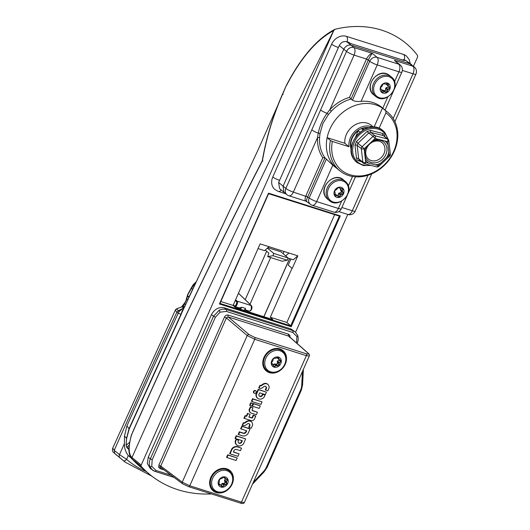 <?xml version="1.0" encoding="UTF-8"?>
<svg xmlns="http://www.w3.org/2000/svg" width="530" height="530" viewBox="0 0 530 530"><rect width="100%" height="100%" fill="white"/><g stroke="black" fill="none" stroke-linecap="round" stroke-linejoin="round"><path stroke-width="0.79" d="M227.721 479.504L226.535 481.472L226.939 483.698L226.052 484.923L224.455 484.897L222.925 486.626L221.58 486.619L220.844 485.248L218.559 484.5L219.446 481.439L219.234 480.213L220.122 478.994L222.07 478.391L223.249 477.285L224.588 477.292L225.548 478.782L227.721 479.504L227.098 479.027M225.548 478.782L223.448 477.139M227.907 479.438A5.572 4.624 129.1 0 0 221.507 477.497A5.572 4.624 129.1 0 0 218.426 484.612A5.572 4.624 129.1 0 0 224.833 486.553A5.572 4.624 129.1 0 0 227.907 479.438M212.199 486.626A11.7 9.712 129.1 0 0 225.641 490.714A11.7 9.712 129.1 0 0 232.107 475.768A11.7 9.712 129.1 0 0 218.665 471.687A11.7 9.712 129.1 0 0 212.199 486.626M218.545 484.46L219.069 484.884L218.559 484.5M218.665 483.546L220.844 485.248M225.707 478.756L224.627 479.922L226.535 481.472M226.403 482.22L224.495 480.664L224.627 479.922M224.495 480.664L225.091 482.201L224.203 483.42L222.547 483.347L224.455 484.897M223.779 485.261L221.871 483.711L222.547 483.347M221.871 483.711L221.076 485.129L222.925 486.626M359.989 132.169L358.287 130.784A15.085 12.521 129.1 0 0 352.198 138.191A15.085 12.521 129.1 0 0 351.032 147.154L351.41 147.459M367.873 127.975A15.085 12.521 129.1 0 0 361.844 128.883L363.183 129.969M363.944 129.552L361.844 128.883M358.287 130.784L355.59 136.873M351.708 145.644L351.032 147.154M388.238 139.47A2.133 1.769 129.1 0 0 388.04 139.271L383.296 135.594L370.781 132.381L368.873 132.964L357.909 143.305L357.141 145.253L358.691 158.808A2.133 1.166 -2.7 0 0 356.485 158.238L357.101 159.881L358.684 160.862A2.133 0.848 106.5 0 1 359.486 160.067M384.469 136.369A2.133 0.656 170.1 0 1 384.912 136.117L384.151 134.355L382.713 133.494A2.133 1.351 101.9 0 0 383.296 135.594L387.463 138.979A2.133 1.113 -75.6 0 1 387.615 141.676A2.133 0.921 -6.5 0 0 388.815 140.682A2.133 2.133 0 0 0 388.04 139.271A2.133 1.769 129.1 0 0 387.463 138.979L374.949 135.773A2.133 1.769 129.1 0 0 373.041 136.349L368.873 132.964A2.133 0.444 42 0 1 367.005 131.519L370.682 130.406L382.713 133.494M361.38 161.604L358.684 160.862M365.336 159.205L365.693 162.359A2.133 0.921 -6.5 0 1 362.858 162.193L358.691 158.808L358.982 159.623L363.428 163.266A2.133 1.769 129.1 0 0 364.004 163.558A2.133 1.113 -75.6 0 0 364.242 163.677A2.133 1.113 -75.6 0 0 365.693 162.359L368.608 163.107A13.714 11.382 -50.9 0 1 366.72 161.392A13.714 11.382 -50.9 0 1 365.336 159.205L364.507 151.964A13.714 11.382 -50.9 0 1 366.694 146.399L372.557 140.874A13.714 11.382 -50.9 0 1 378.022 139.211L384.707 140.927A13.714 11.382 -50.9 0 1 386.589 142.643A13.714 11.382 -50.9 0 1 387.98 144.829L388.808 152.07A13.714 11.382 -50.9 0 1 386.615 157.635L380.759 163.16A13.714 11.382 -50.9 0 1 375.293 164.823L368.608 163.107M376.512 166.764A2.133 1.113 -75.6 0 0 376.75 166.89A2.133 2.133 0 0 0 378.745 166.374L389.709 156.032A2.133 2.133 0 0 0 390.365 154.237A2.133 0.921 173.5 0 1 389.166 155.23L388.808 152.07M378.022 139.211L375.108 138.469A2.133 1.113 -75.6 0 0 374.949 135.773L370.781 132.381A2.133 0.848 106.5 0 1 370.682 130.406M366.694 146.399L364.143 148.811A2.133 0.921 173.5 0 1 361.308 148.638L357.141 145.253A2.133 0.656 170.1 0 0 354.994 145.207L356.465 141.47L367.005 131.519M364.507 151.964L364.143 148.811L362.076 146.697A2.133 1.769 129.1 0 0 361.308 148.638L362.858 162.193A2.133 1.769 129.1 0 0 363.222 163.068A2.133 1.769 129.1 0 0 363.428 163.266A2.133 2.133 0 0 0 364.242 163.677L376.75 166.89A2.133 1.113 -75.6 0 0 378.201 165.572L380.759 163.16M372.557 140.874L375.108 138.469L373.041 136.349L362.076 146.697L357.909 143.305L356.465 141.47M356.485 158.238L354.994 145.207M369.019 127.677A15.542 12.899 129.1 0 0 351.827 138.072A15.542 12.899 129.1 0 0 351.271 149.52M339.896 170.852L336.596 168.176A37.802 31.376 -50.9 0 1 327.136 137.674A37.802 31.376 -50.9 0 1 329.879 129.154A37.802 31.376 -50.9 0 1 382.461 108.153A37.802 31.376 -50.9 0 1 384.276 109.505L387.569 112.181A37.802 31.376 -50.9 0 1 388.086 161.305A37.802 31.376 -50.9 0 1 339.896 170.852A37.802 31.376 -50.9 0 1 330.409 140.483L332.337 141.444A36.278 30.111 129.1 0 0 352.503 175.397A36.278 30.111 129.1 0 0 392.359 154.131A36.278 30.111 129.1 0 0 385.9 112.864L379.049 128.333M322.763 157.708L324.983 157.854L307.665 196.935C306.36 200.141 306.068 201.612 306.81 201.34C304.942 201.082 304.604 199.313 305.777 196.04L322.763 157.708A39.591 32.867 -50.9 0 1 317.556 137.495L318.238 133.169C319.703 126.041 322.637 119.416 327.036 113.307L329.865 109.717L331.409 111.134L328.434 114.5L322.856 123.556L319.974 133.593L319.57 137.846A38.067 31.601 129.1 0 0 324.983 157.854L332.807 165.174L316.668 201.592L338.365 208.462L341.598 201.175M336.914 168.427L334.536 166.619A37.908 31.469 -50.9 0 1 332.807 165.174M402.919 60.102L403.151 59.579L404.443 60.592L350.33 43.44L348.952 42.407L346.633 41.671L351.178 45.209L410.3 63.944L414.407 67.072A6.095 5.095 -48.6 0 0 412.857 66.19L405.463 60.314L411.585 64.6M403.151 59.579L405.463 60.314M319.57 137.846A1.524 0.556 -176.8 0 0 317.556 137.495L293.355 192.105A6.095 1.06 23.9 0 1 285.836 188.435A6.095 5.022 -53.1 0 0 287.061 194.835L279.588 188.634L278.634 182.452L285.836 188.435L320.59 110.008A6.095 1.06 23.9 0 0 327.036 113.307L328.434 114.5M320.59 110.008L346.547 51.436L339.279 45.6L278.634 182.452M339.279 45.6C341.055 42.387 343.513 41.082 346.633 41.671M372.928 127.22A17.212 14.283 129.1 0 0 356.279 130.069A17.212 14.283 129.1 0 0 348.972 146.717L332.337 141.444M394.552 81.686L398.931 71.802L377.234 64.925L361.096 101.336C357.511 101.72 354.63 101.343 352.45 100.223L369.715 61.261A6.095 4.982 -49.8 0 1 377.068 57.333L372.378 53.364C371.285 54.451 369.94 56.657 368.357 59.983L366.488 59.042C368.204 55.782 370.172 53.888 372.378 53.364L353.901 47.514A6.095 3.233 107.6 0 1 354.06 55.107L329.865 109.717A39.591 32.867 -50.9 0 1 349.502 97.374L366.488 59.042L354.06 55.107A6.095 1.06 23.9 0 1 346.547 51.436A6.095 4.982 -49.8 0 1 353.901 47.514L351.178 45.209C348.051 44.613 345.6 45.924 343.818 49.131L283.02 186.328L283.974 192.509M361.096 101.336A37.908 31.469 -50.9 0 1 382.329 107.802L384.594 109.763M352.45 100.223L351.039 99.057A38.067 31.601 129.1 0 0 331.409 111.134M368.357 59.983L369.715 61.261A6.095 1.06 23.9 0 0 377.234 64.925A6.095 3.233 107.6 0 0 377.068 57.333L398.772 64.21A6.095 5.095 -48.6 0 1 400.322 65.084L394.38 60.34L399.242 64.13M305.83 195.921L309.156 197.922A6.095 5.022 -53.1 0 0 310.375 204.322L306.227 201.268L288.877 195.769A6.095 3.233 -72.4 0 0 293.355 192.105L307.665 196.935M311.792 129.863A6.095 1.06 23.9 0 0 318.238 133.169A1.524 0.404 -172.2 0 1 319.974 133.593M400.322 65.084L400.322 65.084A6.095 6.095 0 0 1 401.866 72.126L394.009 89.855M349.502 97.374L351.039 99.057L368.317 60.076L366.435 59.161M373.557 127.226L371.676 125.597A17.371 14.416 129.1 0 0 353.868 125.55A17.371 14.416 129.1 0 0 344.851 143.285L348.972 146.717M374.001 127.246L382.461 108.153L385.853 110.896A37.802 31.376 -50.9 0 1 387.569 112.181M330.409 140.483L327.136 137.674L344.851 143.285M385.9 112.864L385.853 110.896M239.427 307.93L241.859 307.274L239.785 308.665A0.61 0.497 89.5 0 0 239.427 307.93L238.864 307.751L239.427 307.93M244.946 309.745L245.556 308.447L245.145 309.739A0.61 0.517 87.6 0 0 244.999 309.719L244.416 310.494M238.944 190.76L181.704 312.998M126.233 445.246L129.651 442.205M129.214 445.187L126.928 447.095M233.319 304.975L234.366 305.704C235.34 307.327 237.791 301.795 236.254 301.451L235.267 300.583M271.44 363.103L273.261 364.792L271.777 363.878L271.691 362.507L272.983 360.539L273.155 359.194L274.288 358.207L275.467 358.379L278.422 357.246L279.257 359.578L280.84 360.34M278.422 357.246L278.82 357.757L278.151 357.213M280.661 360.228L280.748 361.599L279.138 363.302L279.284 364.912L278.151 365.892L275.938 365.64L274.123 366.945L273.261 364.792M274.123 366.945L273.619 366.349M278.528 357.101A5.572 4.624 129.1 0 0 271.797 360.692A5.572 4.624 129.1 0 0 274.083 367.138A5.572 4.624 129.1 0 0 280.807 363.547A5.572 4.624 129.1 0 0 278.528 357.101M270.618 371.828A11.7 9.712 129.1 0 0 284.749 364.289A11.7 9.712 129.1 0 0 279.959 350.761A11.7 9.712 129.1 0 0 265.828 358.293A11.7 9.712 129.1 0 0 270.618 371.828M279.257 359.578L277.124 357.637M277.349 358.028L276.952 357.498L277.349 358.028M280.748 361.599L278.906 360.102L277.541 361.036L279.449 362.586M279.138 363.302L277.223 361.751L277.541 361.036M277.223 361.751L277.435 363.408L276.302 364.395L274.739 363.911L276.653 365.462M275.938 365.64L274.03 364.09L274.739 363.911M274.03 364.09L272.996 365.236M181.3 314.032L129.3 428.611L126.584 438.674L126.147 445.147L126.524 446.631M128.962 449.579A97.05 80.56 -50.9 0 1 126.855 447.572L126.114 444.809L126.551 438.337L129.042 428.644L180.975 314.171L178.186 313.283L176.861 312.216A8556.757 7103.192 129.1 0 0 114.215 450.328L114.646 453.382L125.146 462.147A109.094 90.564 -50.9 0 1 123.305 460.603L113.864 452.726C112.486 451.719 112.102 450.195 112.711 448.148L114.215 450.328L119.489 454.614L126.597 459.351A3.047 1.696 130.9 0 1 123.305 460.603M117.011 455.502L115.878 454.508M195.848 282.47L191.317 288.439L187.66 295.164L186.712 298.98L184.387 303.975L181.883 306.989L183.903 307.784L182.87 306.87L183.062 305.903L184.48 304.14L186.798 299.145L187.395 296.588L187.938 295.959L189.044 296.933A8551.272 7098.641 -50.9 0 1 192.503 289.499L191.231 287.976L187.607 294.773L186.308 299.258C186.196 300.298 185.626 301.543 184.592 303.001L181.565 306.976M193.642 287.194L192.503 289.499M183.652 308.665L182.863 308.414L183.903 307.784M179.114 311.507L182.863 308.414L178.226 310.785L179.114 311.507L178.186 313.283A8556.757 7103.192 129.1 0 0 126.915 425.888L124.504 435.985L124.418 443.544C124.311 448.049 125.603 452.044 128.286 455.535A8550.662 7098.131 129.1 0 0 126.597 459.351A106.046 88.033 129.1 0 0 146.114 471.514M176.907 308.752A2.584 0.649 67.9 0 1 176.974 308.698L180.81 307.241L176.748 308.851L178.226 310.785L176.868 312.216L175.298 310.176L112.711 448.148M130.983 457.827A102.065 84.727 -50.9 0 1 128.286 455.535M182.552 309.904L180.975 314.171L181.611 313.356M176.748 308.851A2.584 2.551 15.2 0 0 175.298 310.176L174.29 312.349M187.66 295.164A3.047 0.841 -152.2 0 1 187.607 294.773M186.712 298.98A3.047 0.802 -167.3 0 0 186.308 299.258M184.387 303.975A3.047 1.683 -140.9 0 1 184.592 303.001M175.311 310.156L176.974 308.698A2.584 0.649 67.9 0 1 177.047 308.692M126.518 446.624L126.114 444.809M129.3 428.611L129.042 428.644A81.779 67.886 -50.9 0 1 126.915 425.888M181.479 313.747L129.333 428.677L126.551 438.337A90.398 75.041 -50.9 0 1 124.504 435.985M343.029 188.819L342.334 190.88L343.228 192.894L342.612 194.252L340.426 195.093L339.843 196.623L338.478 196.955L337.444 195.815L334.9 195.769L335.126 192.642L334.589 191.608L335.205 190.257L336.477 189.667L337.981 187.878L339.339 187.547L340.697 188.634L343.029 188.819L342.3 188.521M340.697 188.634L338.769 187.381L340.127 188.494M343.195 188.726A5.572 4.624 129.1 0 0 336.245 188.541A5.572 4.624 129.1 0 0 334.788 195.915A5.572 4.624 129.1 0 0 341.744 196.1A5.572 4.624 129.1 0 0 343.195 188.726M329.15 199.048A11.7 9.712 129.1 0 0 343.751 199.432A11.7 9.712 129.1 0 0 346.805 183.943A11.7 9.712 129.1 0 0 332.204 183.559A11.7 9.712 129.1 0 0 329.15 199.048M334.755 195.358L335.523 195.981L334.9 195.769M334.973 194.119L337.444 195.815M340.836 188.62L340.419 189.329L342.334 190.88M342.373 191.602L340.459 190.051L340.419 189.329M340.459 190.051L341.386 191.396L340.77 192.748L339.114 193.026L341.022 194.576M340.426 195.093L338.518 193.536L339.114 193.026M338.518 193.536L337.994 195.119L339.843 196.623M335.53 194.265L337.265 195.676M253.883 391.716A1.398 1.159 129.1 0 0 256.142 392.432A1.398 1.159 129.1 0 0 253.883 391.716M255.824 390.935A1.451 1.206 129.1 0 0 253.512 391.438A1.451 1.206 129.1 0 0 254.062 393.101M224.501 317.026C225.389 315.423 226.621 314.767 228.178 315.065A1.524 0.808 107.6 0 0 228.218 316.96L249.054 334.576L254.665 337.391L306.327 353.768C308.407 354.358 309.003 354.199 308.109 353.285L288.611 336.099L228.218 316.96L226.383 317.94L160.742 466.062L158.861 465.148L158.728 467.314A1.524 0.755 160.5 0 1 160.669 467.142L160.742 466.062L182.24 482.187L189.786 485.785L241.448 502.155L244.37 502.513L309.315 355.955L306.366 355.663L254.705 339.293L247.219 335.556L226.383 317.94L224.501 317.026L158.861 465.148M296.508 343.029L296.919 336.523L292.765 332.456L226.376 311.415L220.082 312.17L215.339 317.304L211.437 314.681L148.208 457.363L147.353 463.518L150.328 468.546L154.8 471.336A1.524 0.808 -72.4 0 1 154.661 471.263L152.421 470.11L149.818 466.519C149.009 464.108 149.168 461.577 150.295 458.927L213.457 316.39L218.996 310.401C221.507 309.109 223.958 308.811 226.336 309.52L292.726 330.554L295.429 332.078L297.701 335.477C298.522 337.948 298.37 340.492 297.244 343.109L296.661 343.076M266.385 392.14L258.534 389.656L256.374 394.532A5.101 4.233 129.1 0 0 258.064 398.573A5.101 4.233 129.1 0 0 264.218 397.023L265.06 395.128L262.84 394.426L262.211 395.85A2.358 1.954 -50.9 0 1 259.289 396.049A2.358 1.954 -50.9 0 1 258.799 394.77L259.66 392.829L265.285 394.611L266.385 392.14L258.183 389.325L255.997 394.26A5.154 4.28 129.1 0 0 257.706 398.348A5.154 4.28 129.1 0 0 257.891 398.461M265.06 395.128L262.489 394.095L261.84 395.552A2.305 1.915 -50.9 0 1 259.15 395.883M252.571 398.692L251.432 401.256L251.823 401.488L260.965 404.383L262.058 401.912L252.571 398.692L252.923 399.017L251.823 401.488M250.803 402.681L249.663 405.251L250.054 405.483L251.896 406.066L252.995 403.595L250.803 402.681L251.154 403.012L250.054 405.483M253.214 403.449L252.075 406.013L252.472 406.252L259.197 408.378L260.29 405.907L253.214 403.449L253.565 403.781L252.472 406.252M257.467 412.274L252.651 410.743A1.358 1.133 -50.9 0 1 251.975 410.107L252.976 407.842L250.763 407.139L249.444 410.121A4.107 3.405 129.1 0 0 250.842 412.897A4.107 3.405 129.1 0 0 251.664 413.248L256.374 414.738L257.467 412.274L252.34 410.425A1.305 1.086 -50.9 0 1 252.068 410.306M252.976 407.842L250.405 406.815L249.067 409.849A4.16 3.452 129.1 0 0 250.485 412.671A4.16 3.452 129.1 0 0 250.67 412.777M255.725 416.209L253.506 415.5L252.532 417.7A0.51 0.424 -50.9 0 1 251.916 418.031L248.888 417.07L250.067 414.414L247.497 413.38L246.317 416.037L245.059 415.639L243.919 418.203L251.273 420.641A2.696 2.239 129.1 0 0 254.532 418.905L255.725 416.209L255.46 415.904L253.154 415.175L252.161 417.421A0.457 0.378 -50.9 0 1 251.611 417.713L248.974 416.878M239.315 431.817L238.182 434.388L242.442 435.845A5.287 4.392 129.1 0 0 248.066 433.494L250.034 429.048L249.769 428.75L241.799 426.219L240.66 428.783L246.722 430.81L246.165 432.076L245.794 431.791A2.365 1.961 -50.9 0 1 243.343 433.096L239.315 431.817L239.666 432.149L238.573 434.62M246.284 430.678L245.794 431.791M238.646 440.198L236.426 439.489L235.605 441.338A5.128 4.26 129.1 0 0 237.314 445.379A5.128 4.26 129.1 0 0 243.482 443.835L245.648 438.946L236.512 436.051L235.413 438.522L242.336 440.715L241.554 442.477A2.252 1.868 -50.9 0 1 238.566 442.875A2.252 1.868 -50.9 0 1 238.116 441.384L238.381 439.893L236.075 439.165L235.234 441.059A5.181 4.3 129.1 0 0 236.95 445.154A5.181 4.3 129.1 0 0 237.135 445.266M241.899 440.576L241.183 442.186A2.2 1.828 -50.9 0 1 238.427 442.709M245.648 438.946L236.161 435.72L235.022 438.29L235.413 438.522M239.037 453.865L233.379 452.07L234.18 450.261A2.478 2.054 -50.9 0 1 236.758 449.513L240.448 450.685L241.541 448.214L237.89 447.062A5.22 4.333 129.1 0 0 232.14 449.162L230.066 453.839L237.944 456.337L239.037 453.865L233.465 451.878M241.541 448.214L237.586 446.744A5.273 4.379 129.1 0 0 231.769 448.877L229.675 453.607L230.066 453.839M227.715 454.78L226.575 457.35L226.972 457.582L236.108 460.477L237.202 458.006L227.715 454.78L228.066 455.111L226.972 457.582M259.919 385.33L258.779 387.9L259.395 388.199A4.465 3.703 129.1 0 0 261.674 388.165A1.086 0.901 129.1 0 0 262.005 388L264.205 386.43A1.192 0.994 -50.9 0 1 264.947 386.198A2.286 1.901 -50.9 0 1 265.742 386.45A2.286 1.901 -50.9 0 1 266.51 388.212L266.133 387.94L265.245 389.947L267.796 390.862L269.16 387.788A5.022 4.167 129.1 0 0 268.134 384.687A5.022 4.167 129.1 0 0 267.895 384.455A4.505 3.743 129.1 0 0 263.218 384.488L261.449 385.688L261.104 385.376A1.669 1.385 -50.9 0 1 260.157 385.409L259.177 388.132M267.988 384.542A5.075 4.213 129.1 0 0 267.842 384.382A5.075 4.213 129.1 0 0 267.597 384.151A4.565 3.789 129.1 0 0 262.867 384.177L261.104 385.376M265.556 386.35A2.233 1.855 -50.9 0 1 266.133 387.94M243.369 422.668L242.236 425.239L242.826 425.537A4.465 3.703 129.1 0 0 245.132 425.504A1.086 0.901 129.1 0 0 245.456 425.338L247.656 423.768A1.192 0.994 -50.9 0 1 248.404 423.543A2.286 1.901 -50.9 0 1 249.199 423.788A2.286 1.901 -50.9 0 1 249.961 425.55L249.584 425.279L248.696 427.286L251.253 428.207L252.618 425.126A5.022 4.167 129.1 0 0 251.591 422.026A5.022 4.167 129.1 0 0 251.346 421.794A4.505 3.743 129.1 0 0 246.675 421.827L244.9 423.026L244.555 422.715A1.597 1.325 -50.9 0 1 243.648 422.761L242.627 425.471M251.439 421.88A5.075 4.213 129.1 0 0 251.299 421.721A5.075 4.213 129.1 0 0 251.048 421.489A4.565 3.789 129.1 0 0 246.324 421.516L244.555 422.715M249.007 423.689A2.233 1.855 -50.9 0 1 249.584 425.279M292.765 332.456A1.524 0.808 107.6 0 0 292.726 330.554L290.831 328.892L224.316 307.811L226.336 309.52A1.524 0.808 107.6 0 1 226.376 311.415M211.437 314.681C214.551 309.063 218.844 306.771 224.316 307.811M290.831 328.892L295.422 332.078M288.611 336.099L289.3 336.769L288.611 336.099A1.524 0.808 107.6 0 1 288.572 334.198L228.178 315.065M161.147 467.738A1.524 0.808 -72.4 0 0 160.113 468.672L164.061 469.925M237.202 458.006L228.066 455.111M232.14 449.162L231.769 448.877M235.605 441.338L235.234 441.059M236.512 436.051L236.161 435.72M241.554 442.477L241.183 442.186M236.426 439.489L236.075 439.165M250.034 429.048L241.799 426.219M242.15 426.551L241.057 429.022M246.165 432.076A2.418 2.007 -50.9 0 1 243.654 433.414L243.343 433.096M243.654 433.414L239.666 432.149M253.506 415.5L253.154 415.175M250.067 414.414L247.497 413.38M247.848 413.711L246.669 416.368L246.317 416.037M246.669 416.368L245.059 415.639M245.41 415.964L244.317 418.435M250.763 407.139L250.405 406.815M249.444 410.121L249.067 409.849M260.29 405.907L253.565 403.781M252.995 403.595L251.154 403.012M262.058 401.912L252.923 399.017M256.374 394.532L255.997 394.26M262.84 394.426L262.489 394.095M262.211 395.85L261.84 395.552M258.534 389.656L258.183 389.325M266.51 388.212L265.636 390.179M261.449 385.688A1.722 1.431 -50.9 0 1 260.469 385.721L260.157 385.409M249.961 425.55L249.093 427.518M244.9 423.026A1.656 1.371 -50.9 0 1 243.959 423.072L243.72 423M335.079 29.276L333.701 30.548C316.503 39.73 300.735 58.114 286.392 85.708A1.524 0.397 -153.4 0 1 286.326 85.476C300.934 57.346 317.079 38.657 334.774 29.395L335.079 29.276A102.847 85.376 129.1 0 1 417.514 55.405L417.613 56.889L413.466 66.243M347.793 214.438L295.594 332.231M211.49 493.933A120.37 99.925 -50.9 0 1 178.027 489.753A120.37 99.925 -50.9 0 1 150.142 474.787A120.37 99.925 -50.9 0 1 141.371 466.533L131.486 458.45L140.914 467.288A120.37 99.925 -50.9 0 1 132.155 459.046A1.524 1.405 125.7 0 1 131.897 457.489L141.212 465.062L333.854 30.342M141.212 465.062A1.524 1.265 129.1 0 0 141.371 466.533M274.566 189.223A12.19 10.116 -50.9 0 1 272.798 176.987L331.647 44.182A12.19 10.116 -50.9 0 1 346.368 36.331A5.333 2.829 107.6 0 1 346.448 36.398A5.333 2.829 107.6 0 1 347.09 41.817M405.927 55.643A12.19 10.116 -50.9 0 0 403.522 54.444L346.368 36.331M333.701 30.548C263.668 170.269 196.431 312.607 131.99 457.556M286.326 85.476A1.524 1.524 0 0 0 286.293 85.542L282.497 94.492C272.963 116.176 266.279 138.297 262.423 160.855C217.048 248.636 173.853 338.995 132.845 431.937L131.546 434.858C128.267 446.399 128.386 453.945 131.897 457.489M262.423 160.855L262.9 161.08M132.845 431.937L131.413 434.898C129.194 443.782 128.406 449.341 129.048 451.567C129.36 454.667 130.175 456.966 131.486 458.45M132.202 459.079L131.983 457.569M268.518 193.675L268.524 193.178L268.518 193.675L268.524 193.178L340.306 215.922L339.313 216.107L268.604 193.702L339.372 216.134L290.692 325.824L286.869 322.472L334.655 214.643M292.215 268.465L288.194 265.066L292.215 268.465L297.814 255.831L260.098 243.88L233.114 305.439L220.811 301.537M235.671 307.725L272.811 319.563L270.313 317.225L291.957 268.385M270.313 317.225L286.869 322.472M272.811 319.563L235.79 307.831L233.114 305.439M340.306 215.922L291.202 326.738L219.42 303.988L268.524 193.178M291.202 326.738L290.692 325.824L219.983 303.418M288.194 265.066L290.884 258.998M267.418 248.106L273.712 253.426L273.036 255.692L267.683 256.619L268.876 253.108L265.265 250.061M267.683 256.619L282.205 261.217L287.333 260.223L288.022 257.964L281.112 251.869L267.889 247.682M284.093 251.485L283.133 253.651M288.943 253.022L285.663 255.884M268.975 246.695L264.596 250.663L258.017 248.583M297.814 255.831L293.309 259.766L288.141 258.123M389.663 87.132L389.457 88.543L387.549 89.954L387.39 91.577L386.125 92.326L384.065 91.611L382.143 92.472L381.467 89.51L380.434 88.676L381.481 89.524L380.567 88.841L380.772 87.424L381.911 86.416L382.839 84.396L384.104 83.647L385.138 84.124L388.199 83.588L388.444 86.198L389.683 87.145M388.199 83.588L388.45 84.204L387.569 83.488M388.331 83.455A5.572 4.624 129.1 0 0 381.269 85.588A5.572 4.624 129.1 0 0 382.064 92.651A5.572 4.624 129.1 0 0 389.126 90.517A5.572 4.624 129.1 0 0 388.331 83.455M377.605 96.884A11.7 9.712 129.1 0 0 392.432 92.405A11.7 9.712 129.1 0 0 390.762 77.572A11.7 9.712 129.1 0 0 375.936 82.057A11.7 9.712 129.1 0 0 377.605 96.884M388.444 86.198L386.516 84.628L386.271 84.012L388.179 85.562M389.457 88.543L387.609 87.046L386.085 87.748L388 89.298M387.549 89.954L385.641 88.397L386.085 87.748M385.641 88.397L385.542 90.08L384.276 90.822L382.859 90.034L384.767 91.584M384.065 91.611L382.156 90.06L382.859 90.034M382.156 90.06L381.733 90.365M227.549 480.259L225.773 478.815M229.457 471.031L232.339 475.118C236.777 485.275 221.719 497.789 213.696 490.429A12.495 10.375 -50.9 0 1 210.947 486.527A12.495 10.375 -50.9 0 1 215.531 472.157A12.495 10.375 -50.9 0 1 229.457 471.031L228.244 470.05M226.052 484.923L224.203 483.42M225.091 482.201L226.939 483.698M371.013 165.413L363.467 165.579L356.981 162.538A20.571 17.073 -50.9 0 1 355.054 160.636A20.571 17.073 -50.9 0 1 357.776 134.574A20.571 17.073 -50.9 0 1 382.932 130.612A20.571 17.073 -50.9 0 1 384.859 132.513M382.918 130.599A20.571 17.073 129.1 0 0 382.905 130.592A20.571 17.073 129.1 0 0 357.75 134.554A20.571 17.073 129.1 0 0 355.027 160.617A20.571 17.073 129.1 0 0 356.962 162.518A20.571 17.073 129.1 0 0 356.968 162.524L354.974 160.564C340.783 145.578 367.688 116.64 382.905 130.592L384.912 132.566L388.212 139.43M387.635 138.939A19.769 16.41 129.1 0 0 384.773 133.467A19.769 16.41 129.1 0 0 359.85 134.335A19.769 16.41 129.1 0 0 356.133 160.491A19.769 16.41 129.1 0 0 370.245 165.221M368.31 160.941L367.23 159.874C364.13 156.529 364.507 151.653 368.35 145.26C375.055 138.323 380.567 139.642 383.687 142.02A12.19 10.116 -50.9 0 1 384.826 143.153A12.19 10.116 -50.9 0 1 383.216 158.596A12.19 10.116 -50.9 0 1 368.31 160.941A12.19 10.116 -50.9 0 1 367.277 159.941M367.608 158.238A10.666 8.851 129.1 0 0 381.057 157.768A10.666 8.851 129.1 0 0 383.064 143.656A10.666 8.851 129.1 0 0 369.615 144.127A10.666 8.851 129.1 0 0 367.608 158.238M386.615 157.635L389.166 155.23L389.709 156.032M387.98 144.829L387.615 141.676L384.707 140.927M375.293 164.823L378.201 165.572L378.745 166.374M341.883 207.482L352.304 210.788L368.058 175.231M393.194 118.508L413.016 73.783L402.343 70.404M401.866 72.126A6.095 1.06 23.9 0 1 398.931 71.802A6.095 3.233 -72.4 0 0 398.772 64.21L394.38 60.34L412.857 66.19A6.095 3.233 107.6 0 1 413.016 73.783A6.095 1.06 -156.1 0 0 415.951 74.114A6.095 6.095 0 0 0 414.407 67.072M348.342 185.951L352.536 176.49M347.514 194.782L341.3 208.794A6.095 1.06 -156.1 0 1 338.365 208.462A6.095 3.233 -72.4 0 1 333.887 212.132L312.19 205.256A6.095 3.233 107.6 0 0 316.668 201.592A6.095 1.06 -156.1 0 1 309.156 197.922L326.42 158.96M382.799 108.206L387.801 96.904M355.239 211.112A6.095 1.06 -156.1 0 1 352.304 210.788A6.095 3.233 -72.4 0 1 347.826 214.451A6.095 6.095 0 0 0 355.239 211.112L371.755 173.84M251.266 309.248L251.565 309.281C251.001 310.553 250.186 311.143 249.133 311.05L248.908 310.938C249.716 311.322 250.498 310.759 251.266 309.248L251.28 305.585A0.61 0.51 -46.2 0 1 251.445 305.684L238.5 293.282M251.445 305.684C252.121 306.631 252.161 307.831 251.565 309.281L251.505 309.195M235.598 299.841L236.99 301.06L251.28 305.585L238.48 293.328M236.254 301.451A0.61 0.49 131.3 0 1 236.99 301.06C238.904 301.484 235.823 308.44 234.618 306.406A0.61 0.497 -55.3 0 1 234.366 305.704M239.129 307.884L234.618 306.406M240.415 309.228L241.859 307.274L245.556 308.447L244.164 310.414M245.145 309.739L244.655 309.586M245.191 299.695L266.663 251.24M270.664 257.56L249.968 304.273M247.232 310.447L246.96 311.057M234.412 306.267L233.14 305.386M239.567 308.957L239.785 308.665L237.573 307.393M239.116 308.46A0.61 0.497 124.7 0 0 239.03 307.851M269.724 372.073A12.495 10.375 -50.9 0 1 266.828 370.523A12.495 10.375 -50.9 0 1 265.517 355.888A12.495 10.375 -50.9 0 1 279.694 349.575A12.495 10.375 -50.9 0 1 282.589 351.125L281.377 350.144M278.151 365.892L276.302 364.395M273.44 365.594L274.845 366.733M277.435 363.408L279.284 364.912M119.919 457.668A3.047 2.531 129.1 0 1 119.489 454.614A8556.757 7103.192 -50.9 0 1 124.418 443.544M184.281 307.32L182.87 306.87M184.692 306.419L183.062 305.903M185.593 304.492L184.48 304.14M187.911 299.496L186.798 299.145M189.024 297.105L187.395 296.588M343.042 189.548L341.817 188.554M343.235 179.67A12.495 10.375 129.1 0 0 328.209 181.81A12.495 10.375 129.1 0 0 325.93 197.425A12.495 10.375 129.1 0 0 327.474 199.061L325.851 197.339C318.013 187.819 334.132 171.349 343.235 179.67L346.911 183.049C354.742 192.576 338.624 209.039 329.521 200.718A12.495 10.375 -50.9 0 1 327.971 199.088A12.495 10.375 -50.9 0 1 330.25 183.473A12.495 10.375 -50.9 0 1 345.282 181.326A12.495 10.375 -50.9 0 1 346.825 182.963M342.612 194.252L340.77 192.748M341.386 191.396L343.228 192.894M210.854 477.298A13.177 10.938 -50.9 0 1 226.767 468.811A13.177 10.938 -50.9 0 1 232.166 484.056A13.177 10.938 -50.9 0 1 216.253 492.542A13.177 10.938 -50.9 0 1 210.854 477.298M230.365 471.885A12.568 10.434 129.1 0 0 229.172 470.706C222.249 466.884 216.24 469.096 211.145 477.331C208.959 481.83 209.681 486.123 213.318 490.217A12.568 10.434 129.1 0 0 214.716 491.144M263.986 357.392A13.177 10.938 -50.9 0 1 279.9 348.906A13.177 10.938 -50.9 0 1 285.299 364.15A13.177 10.938 -50.9 0 1 269.386 372.636A13.177 10.938 -50.9 0 1 263.986 357.392M283.504 351.98A12.568 10.434 129.1 0 0 282.311 350.8C275.381 346.978 269.373 349.191 264.284 357.425C262.098 361.924 262.82 366.217 266.451 370.311A12.568 10.434 129.1 0 0 267.849 371.238M289.817 337.723L289.956 335.556A1.524 0.755 -19.5 0 0 289.155 336.457M296.919 336.523A1.524 0.755 -19.5 0 0 297.701 335.477M220.082 312.17A1.524 0.384 -118.1 0 0 218.996 310.401M215.339 317.304L152.176 459.841L151.759 466.347L155.919 470.415L171.157 475.244M151.759 466.347A1.524 0.755 160.5 0 1 149.818 466.519M174.092 477.444L154.8 471.336A1.524 0.808 -72.4 0 0 155.919 470.415M211.086 477.245A12.568 10.434 129.1 0 0 213.318 490.217M264.218 357.339A12.568 10.434 129.1 0 0 266.451 370.311M254.665 337.391A1.524 0.808 -72.4 0 1 254.705 339.293L189.786 485.785A1.524 0.808 107.6 0 1 188.667 486.699L240.328 503.069A1.524 0.808 107.6 0 0 241.448 502.155L306.366 355.663A1.524 0.808 -72.4 0 0 306.327 353.768M182.863 483.95A1.524 1.252 -53.1 0 1 182.24 482.187L247.219 335.556A1.524 1.245 -49.8 0 1 249.054 334.576M148.208 457.363L152.176 459.841M158.728 467.314L160.113 468.672M289.956 335.556L288.572 334.198M253.32 482.32L263.635 471.382A12.329 10.236 129.1 0 0 266.378 467.261L300.576 390.087A12.329 10.236 129.1 0 0 301.709 385.456L302.438 371.477M308.109 353.285A1.524 1.272 -48.6 0 1 308.5 353.503L288.996 336.311M161.041 467.659L182.545 483.784L188.667 486.699A1.524 0.808 107.6 0 1 188.534 486.626M161.365 467.824L160.669 467.142L161.365 467.824M244.37 502.513C243.846 503.626 242.501 503.811 240.328 503.069A1.524 0.808 107.6 0 1 240.196 503.003M252.969 483.108L253.221 483.413L264.086 471.892L267.113 467.341L301.312 390.166L302.57 384.999A1.524 0.563 -177 0 1 301.709 385.456M263.635 471.382L264.086 471.892M266.378 467.261L267.113 467.341M302.57 384.999L303.339 370.278A1.524 0.563 -177 0 1 302.796 370.669M300.576 390.087L301.312 390.166M252.532 417.7L252.161 417.421M263.218 384.488L262.867 384.177M246.675 421.827L246.324 421.516M403.522 54.444A5.333 2.829 107.6 0 1 403.608 54.504A5.333 2.829 107.6 0 1 404.244 59.923M331.647 44.182A5.333 0.927 23.9 0 0 331.727 44.248A5.333 0.927 23.9 0 0 338.425 47.514M272.798 176.987A5.333 0.927 23.9 0 0 272.877 177.053A5.333 0.927 23.9 0 0 279.575 180.319M275.043 189.641L278.389 191.436A5.333 2.829 -72.4 0 0 281.205 190.065M282.497 94.492L283.133 94.406M289.658 258.607L263.927 316.675M288.022 257.964L273.712 253.426M287.333 260.223L273.036 255.692M390.63 76.446A12.495 10.375 -50.9 0 1 391.484 77.062L389.437 75.399A12.495 10.375 129.1 0 0 388.583 74.79A12.495 10.375 129.1 0 0 373.12 79.056A12.495 10.375 129.1 0 0 373.683 94.797L375.724 96.453A12.495 10.375 -50.9 0 1 375.167 80.719A12.495 10.375 -50.9 0 1 390.63 76.446M376.578 97.07A12.495 10.375 -50.9 0 1 375.724 96.453L376.625 97.103C387.278 104.635 402.065 84.747 391.484 77.062M386.125 92.326L384.276 90.822M381.772 91.557L382.845 92.432M385.542 90.08L387.39 91.577M388.41 86.171L386.536 84.648M213.696 490.429L212.484 489.442M218.731 483.446L220.652 485.003M223.388 477.179L225.164 478.623M390.365 154.237L388.815 140.682M415.951 74.114L394.903 121.608M338.796 211.589L347.826 214.451M287.061 194.835A6.095 6.095 0 0 0 288.877 195.769M393.717 90.511L385.032 110.114M355.464 176.828L347.806 194.119M333.887 212.132A6.095 6.095 0 0 0 341.3 208.794M310.375 204.322A6.095 6.095 0 0 0 312.19 205.256M249.14 311.057L244.966 309.732M277.674 105.655L258.587 148.797L237.725 193.351M181.777 312.713L237.745 193.298M233.134 305.399L234.869 306.532M265.623 369.536L269.869 372.153C280.867 376.386 292.11 357.969 282.589 351.125M277.17 357.922L279.085 359.473M271.446 363.076L273.003 364.342M128.962 449.023L126.67 446.836M247.238 311.388L246.225 310.13M113.738 452.607L116.448 455.038M180.657 307.294L181.598 306.963M125.146 462.147L152.037 476.278M196.153 281.814L193.145 284.802L191.231 287.976M329.521 200.718L327.474 199.061M335.444 194.179L337.358 195.736M254.228 393.233L253.87 393.008M297.091 343.453L297.244 343.109M309.315 355.955C309.745 355.325 309.474 354.51 308.5 353.503M252.565 484.022L253.221 483.413M303.339 370.278L303.326 369.476M237.314 445.379L236.95 445.154M250.842 412.897L250.485 412.671M258.064 398.573L257.706 398.348M410.233 63.587L409.279 59.724L406.43 56.021M285.551 193.708L278.389 191.436M150.142 474.787L140.914 467.288M286.293 85.542L282.397 94.32C272.817 116.189 266.106 138.357 262.264 160.822C216.916 248.596 173.754 338.922 132.778 431.791M219.917 303.564L268.611 193.675M289.572 258.58L263.834 316.648M373.683 94.797C363.103 87.112 377.883 67.217 388.536 74.757L389.437 75.399"/></g></svg>
